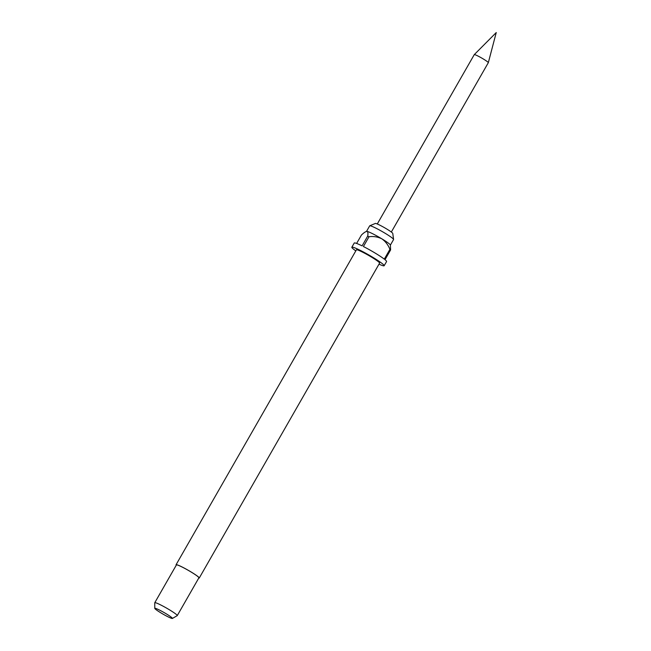 <?xml version="1.0" encoding="UTF-8"?>
<svg xmlns="http://www.w3.org/2000/svg" width="651" height="651" viewBox="0 0 651 651"><rect width="100%" height="100%" fill="white"/><g stroke="black" fill="none" stroke-linecap="round" stroke-linejoin="round"><path stroke-width="0.98" d="M391.332 232.033L488.315 62.691A8.097 0.749 -150.2 0 0 488.323 62.675A8.097 0.749 -150.2 0 0 483.319 58.989A8.097 0.749 -150.2 0 0 474.27 54.627A8.097 0.749 -150.2 0 0 474.262 54.643L377.279 223.985M355.804 250.879A18.627 1.725 29.8 0 1 351.833 247.225A18.627 1.725 29.8 0 1 372.673 257.226A18.627 1.725 29.8 0 1 384.163 265.738L386.572 261.539A18.627 1.725 29.8 0 0 385.01 259.692L390.616 249.894L390.372 244.996A13.769 1.278 -150.2 0 0 381.868 238.836A13.769 1.278 -150.2 0 0 366.969 231.374A13.769 1.278 -150.2 0 0 366.586 231.374A13.769 1.278 -150.2 0 0 366.521 231.39L369.678 225.848A13.769 1.278 29.8 0 1 369.752 225.783L375.367 223.448A10.05 0.928 29.8 0 1 386.548 228.892A10.05 0.928 29.8 0 1 392.765 233.416L393.586 239.43A13.769 1.278 29.8 0 1 393.578 239.527L390.397 245.077M369.752 225.783A13.769 1.278 29.8 0 1 385.075 233.237A13.769 1.278 29.8 0 1 393.586 239.43M176.258 565.206A13.362 1.237 29.8 0 1 176.063 564.742A13.362 1.237 29.8 0 1 191.003 571.912A13.362 1.237 29.8 0 1 199.255 578.023A13.362 1.237 29.8 0 1 198.75 578.08M176.063 564.742L356.406 249.838A13.362 1.237 29.8 0 1 371.347 257.015A13.362 1.237 29.8 0 1 379.598 263.118L199.255 578.023M154.783 608.376L154.751 602.793A12.955 1.196 29.8 0 1 154.767 602.728A12.955 1.196 29.8 0 1 169.26 609.686A12.955 1.196 29.8 0 1 177.259 615.61A12.955 1.196 29.8 0 1 177.21 615.659L172.385 618.45A10.156 0.944 29.8 0 1 161.066 612.965A10.156 0.944 29.8 0 1 154.783 608.376A10.156 0.944 29.8 0 1 166.151 613.771A10.156 0.944 29.8 0 1 172.385 618.45M154.767 602.728L176.413 564.938A12.955 1.196 29.8 0 1 190.906 571.895A12.955 1.196 29.8 0 1 198.897 577.819L177.259 615.61M351.833 247.225L354.242 243.026A18.627 1.725 29.8 0 1 362.094 245.875L367.701 236.077A18.627 1.725 -150.2 0 1 369.027 236.736L363.413 246.534A18.627 1.725 29.8 0 1 375.074 253.027A18.627 1.725 29.8 0 1 384.293 259.131L389.908 249.333A18.627 1.725 -150.2 0 1 390.616 249.894M366.586 231.374L366.969 231.374C365.602 231.528 363.754 232.765 361.419 235.076L356.626 243.441M384.163 265.738A18.627 1.725 29.8 0 1 379.004 264.168M369.027 236.736C373.519 236.142 377.8 236.842 381.868 238.836C385.53 241.48 388.208 244.979 389.908 249.333M366.969 231.374C367.937 231.886 368.181 233.457 367.701 236.077M488.323 62.675L496.249 32.55L474.27 54.627"/></g></svg>

